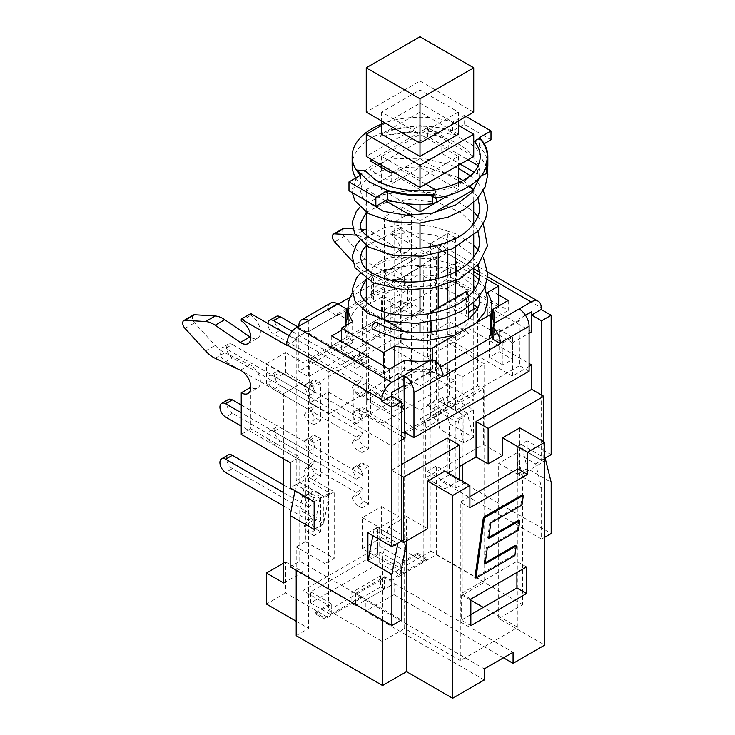 <?xml version="1.0" encoding="UTF-8"?>
<svg xmlns="http://www.w3.org/2000/svg" width="735" height="735" viewBox="0 0 735 735"><rect width="100%" height="100%" fill="white"/><g stroke="black" fill="none" stroke-linecap="round" stroke-linejoin="round"><path stroke-width="0.55" stroke-dasharray="3.67 2.76" d="M368.088 560.584L377.689 555.044L377.689 527.565L401.292 541.19M377.689 527.565L374.041 529.669L397.644 543.294M374.041 529.669L372.884 535.65M330.52 303.151A14.112 8.149 -120 0 0 327.599 309.61L327.599 310.28L337.19 315.82L337.466 313.762L346.975 319.247M308.783 320.469L308.406 376.761L298.805 371.221L298.805 326.23L327.599 309.61M308.682 331.503L337.466 314.883M286.714 345.404L296.315 339.864L296.315 337.641L308.783 330.438M522.668 476.978L516.723 452.935L535.631 463.849L541.585 487.893L522.668 476.978L522.668 604.62L498.679 618.475L544.736 645.064M394.768 282.571L385.168 277.031L385.168 276.369A14.112 8.149 60 0 1 388.089 269.91A14.112 8.149 60 0 1 395.145 270.609L404.544 276.029L404.544 286.007L395.044 280.522L394.768 282.571L337.19 315.82M404.544 276.029A74.639 43.089 180 0 1 435.442 276.029L435.442 286.007A74.639 43.089 0 0 0 404.544 286.007M435.442 276.029L450.702 267.228L450.702 277.196L435.442 286.007M498.679 304.896L450.702 277.196M508.271 300.468L508.271 310.436L499.635 305.448M450.702 267.228L498.679 294.928M296.205 635.646L308.682 628.443L308.682 387.997L423.829 321.517L423.829 561.963L436.305 554.76L436.305 466.119L465.09 482.739L465.09 416.258L463.858 415.541L463.858 443.021L439.87 429.166L439.87 480.359L449.462 474.819L551.176 533.546M352.616 261.587L355.262 264.481A27.14 15.674 -120 0 0 364.826 271.849L390.065 283.784A13.57 7.837 60 0 1 399.619 295.635A13.57 7.837 60 0 1 397.708 307.074A13.57 7.837 60 0 1 390.928 306.403L390.928 347.949L436.305 374.152L436.305 258.913L390.928 232.71L390.928 234.373A13.57 7.837 60 0 1 399.794 246.335A13.57 7.837 60 0 1 397.708 257.213A13.57 7.837 60 0 1 390.065 255.991L364.826 238.792A27.14 15.674 -120 0 0 355.474 235.126M531.708 331.724L468.93 295.479L468.93 291.042L427.669 314.865L419.997 310.436L419.997 273.87L473.726 304.896M449.737 279.962L309.637 360.848L309.637 402.955L328.444 392.095L328.444 610.381L430.93 551.213L430.93 332.927L449.737 322.068L449.737 279.962L468.93 291.042M449.737 322.068L468.93 333.148L468.93 328.72L529.108 363.457M541.585 487.893L541.585 539.086L439.87 480.359M493.02 319.247L508.271 310.436M493.02 339.304A74.639 43.089 0 0 0 493.975 336.106L494.058 333.515A74.639 43.089 0 0 0 494.627 328.168A74.639 43.089 0 0 0 494.131 323.179M519.13 308.948L519.516 365.681L529.108 371.221M519.232 320.102L494.058 334.645M309.637 360.848L328.83 371.928L328.83 414.035L370.091 390.212L404.636 410.158L382.182 423.121L382.182 641.407L404.636 628.443L460.294 660.581L517.872 627.332L483.327 607.395M309.637 402.955L328.83 414.035M401.485 475.931L391.608 470.225L391.608 445.851L353.223 423.691L353.223 390.45L391.608 412.611L401.485 406.905M391.608 395.99L391.608 412.611M289.177 335.739L296.205 339.8L296.205 455.038L250.828 428.836L250.828 387.281A13.57 7.837 60 0 0 257.617 387.961A13.57 7.837 60 0 0 259.519 376.522A13.57 7.837 60 0 0 249.964 364.67L224.726 352.736A27.14 15.674 -120 0 1 215.162 345.367L194.564 322.84A5.43 3.133 -120 0 1 193.415 314.993M250.828 313.597L250.828 315.26A13.57 7.837 60 0 1 259.694 327.222A13.57 7.837 60 0 1 257.617 338.091A13.57 7.837 60 0 1 250.828 337.42M324.989 563.626L299.77 549.054L299.77 510.053L323.758 523.908L323.758 496.428L324.989 497.145L324.989 563.626L334.204 558.306L334.204 491.825L305.42 475.205L296.205 480.525L323.565 496.318L319.918 498.422L296.122 484.677L294.965 490.668M382.567 620.129L382.567 557.865L401.485 568.78M290.169 566.786L299.77 561.246L401.485 619.972M531.708 314.975L531.607 311.713M397.708 257.213L407.309 251.673A13.57 7.837 60 0 0 409.386 240.795A13.57 7.837 60 0 0 400.52 228.833L400.52 227.17L446.007 253.437L446.007 252.766A14.112 8.149 120 0 0 443.086 246.308A14.112 8.149 120 0 0 436.03 247.006L423.939 253.988A14.112 8.149 -120 0 0 416.883 253.29A14.112 8.149 -120 0 0 413.961 259.749L413.961 304.74L298.805 371.221M551.176 454.653L527.188 440.807L527.188 468.507L551.176 482.353M449.462 474.819L449.462 423.626L473.45 437.481L473.45 409.781L449.462 395.926L449.462 370.67L400.52 342.409L390.928 347.949M343.116 228.567A5.43 3.133 -120 0 0 344.256 236.413L364.854 258.94A27.14 15.674 -120 0 0 374.427 266.309L399.656 278.243A13.57 7.837 60 0 1 409.211 290.095A13.57 7.837 60 0 1 407.309 301.534A13.57 7.837 60 0 1 400.52 300.863L400.52 342.409M361.592 229.366L352.763 228.833M407.309 251.673A13.57 7.837 60 0 1 399.656 250.451L374.427 233.252A27.14 15.674 -120 0 0 366.26 229.724M527.188 468.507L517.596 474.047L517.596 446.347L541.585 460.193L541.585 395.044M541.585 460.193L544.736 458.374M327.599 310.28L338.146 304.18M350.117 297.271L385.168 277.031M435.442 360.775L435.442 372.544L442.746 376.761M341.306 330.382L346.975 327.112L346.975 337.08L341.306 340.351M346.975 327.112A74.639 43.089 180 0 1 346.36 325.247M345.854 323.179A74.639 43.089 0 0 0 345.358 328.168A74.639 43.089 0 0 0 346.975 337.08M340.351 340.911L331.715 345.891L389.284 379.131L404.544 370.321A74.639 43.089 0 0 0 429.268 370.927L429.901 373.095A74.639 43.089 0 0 0 435.442 372.544M331.715 335.923L331.715 345.891M389.284 369.163L389.284 379.131M404.544 360.352L404.544 370.321M429.901 373.095L440.283 367.096M493.02 336.658L493.975 336.106M429.268 372.048L404.085 386.582M395.044 281.643L423.829 265.023L423.553 310.28L308.406 376.761M473.45 409.781L463.666 415.431L467.313 413.327L473.257 437.371L463.666 442.911L457.712 418.867L463.666 415.431L439.87 401.687L443.517 399.583L449.462 423.626M467.313 413.327L443.517 399.583M439.87 429.166L433.916 405.123L457.712 418.867M544.736 458.594L541.585 460.413L517.789 446.678L521.427 444.574L527.381 468.618L517.596 474.047M521.427 444.574L545.039 458.199M517.789 446.678L517.789 474.158M473.45 437.481L463.858 443.021M527.188 440.807L517.596 446.347M449.462 395.926L439.87 401.466L463.858 415.321M544.736 537.267L541.585 539.086M535.631 463.849L541.585 460.413L543.781 461.681L519.792 475.536L498.679 463.344L498.679 618.475M449.462 370.67L439.87 376.21L439.87 401.466M436.415 258.977L436.305 256.699L436.415 258.977L446.007 253.437M400.52 227.17L390.928 232.71M400.52 228.833L390.928 234.373M400.52 300.863L390.928 306.403M439.87 376.21L436.305 374.152L436.305 399.638L439.87 401.687L433.916 405.123M401.485 541.3L407.429 537.864L388.521 526.949L382.567 557.865M407.429 537.864L406.887 540.721M368.134 560.336L377.689 555.044M299.77 510.053L305.714 479.137L296.122 484.677M319.918 498.422L314.157 528.336M314.157 529.228L323.565 523.798L329.51 492.882L305.714 479.137M314.157 501.748L329.51 492.882M314.157 529.448L323.758 523.908M323.758 496.208L299.77 482.353L290.169 487.893M367.895 532.774L377.496 527.234L377.496 554.934M401.485 541.079L377.496 527.234M299.77 561.246L299.77 549.054L296.205 547.005L296.205 570.268M308.682 330.382L296.205 337.585L296.315 339.864M241.236 320.8L250.828 315.26M241.236 434.376L250.828 428.836M290.169 462.627L299.77 457.087L296.205 455.038L296.205 480.525M299.77 482.353L299.77 457.087M423.829 265.023L423.829 263.902L436.415 256.754M423.939 263.957L423.939 253.988L395.145 270.609M525.479 315.251L519.13 318.916M404.36 432.162L519.516 365.681M413.961 304.74L423.553 310.28M406.556 542.402L406.556 516.53L388.521 526.949M406.556 516.53L427.669 528.722M445.153 289.259L445.153 268.211L456.453 261.678L456.453 282.736L445.153 289.259A71.92 41.528 180 0 0 348.068 328.168A71.92 41.528 180 0 0 352.616 342.694L341.306 349.217L383.532 373.591L394.833 367.068A71.92 41.528 180 0 0 432.492 369.062L429.268 370.927M436.305 554.76L522.668 604.62M543.781 441.735L543.781 461.681M436.305 256.699L423.829 263.902M395.044 280.522L348.068 307.643M346.102 308.773L337.466 313.762M404.36 405.242L405.04 404.856L405.04 409.285L454.947 380.473L454.947 404.856L406.005 433.108M401.485 440.146L391.608 445.851M391.608 470.225L401.485 464.529M447.266 438.097L447.266 473.551L459.338 480.525L459.338 479.413M459.338 466.578L447.266 473.551M529.108 366.462L512.515 376.044L512.515 342.804L529.108 333.221M525.543 315.343L519.232 318.981M494.058 333.515L493.02 334.113M476.868 322.38L454.947 335.041M432.492 369.062L432.492 360.802M468.93 295.479L449.737 306.559L449.737 339.8L468.93 328.72M430.93 332.927L484.668 363.954L462.214 376.917L427.669 356.971L468.93 333.148M427.669 356.971L427.669 314.865M385.691 320.552L362.419 307.111L362.419 343.677L370.091 348.105L328.83 371.928M370.091 348.105L370.091 390.212M352.616 342.694L352.616 321.636M341.306 349.217L341.306 341.463M296.205 547.005L305.42 541.686L305.42 475.205M503.475 657.807L394.089 594.652L394.089 583.572L365.295 600.192L365.295 611.272L484.282 679.967M365.295 600.192L484.282 668.887M394.089 583.572L513.076 652.267M355.703 605.732L384.488 589.112L384.488 576.699L390.248 580.025L390.248 581.357L380.647 575.817L351.863 592.438L351.863 603.518L355.703 605.732L355.703 594.652L351.863 592.438M384.488 589.112L380.647 586.897L380.647 575.817M328.444 392.095L382.182 423.121M328.444 610.381L382.182 641.407M315.012 613.707L315.012 612.374L324.613 617.914L324.613 619.247L315.012 613.707L331.715 604.069L310.602 591.877L379.692 551.994L400.805 564.177L417.498 554.539L417.498 553.207L427.09 558.747L390.248 580.025M427.09 558.747L427.09 560.079L390.248 581.357M436.305 399.638L427.09 404.957L427.09 471.438L436.305 466.119M417.498 554.539L427.09 560.079M519.792 427.889L519.792 475.536M522.401 494.747L521.041 504.394L489.859 522.401L487.663 538.075L488.619 538.626M489.859 522.401L490.824 522.952M487.663 538.075L488.793 537.423M518.846 520.068L517.486 529.714L518.451 530.266M517.486 529.714L486.313 547.713L487.268 548.273M486.313 547.713L484.108 563.396L485.072 563.947M484.108 563.396L485.238 562.744M515.29 545.388L513.94 555.035L514.895 555.587M513.94 555.035L474.957 577.535M521.041 504.394L522.006 504.945M459.338 480.525L444.941 488.83L444.941 471.098M502.519 455.59L483.327 444.51L425.749 477.75L444.941 488.83M483.327 444.51L483.327 389.109L425.749 422.349L425.749 477.75M477.566 307.111L477.566 385.783L483.327 389.109M462.214 376.917L462.214 464.924M462.214 481.076L462.214 595.203L484.668 582.239L484.668 363.954M470.85 600.192L462.214 595.203M517.872 627.332L517.872 468.884M380.647 586.897L351.863 603.518M331.715 604.069L331.715 615.149L310.602 602.957L379.692 563.074L379.692 551.994M310.602 602.957L310.602 591.877M379.692 563.074L400.805 575.257L400.805 564.177M516.907 572.491L516.907 561.411L461.258 593.54L461.258 620.129L470.85 614.589M526.508 566.951L516.907 561.411M470.85 599.08L461.258 593.54M470.85 625.678L461.258 620.129M468.333 296.398A27.498 15.876 180 0 1 468.351 296.995A27.498 15.876 180 0 1 435.322 312.55M466.532 291.326L466.532 313.487A27.498 15.876 180 0 1 468.351 319.155A27.498 15.876 180 0 1 431.032 333.984L431.032 332.082M431.032 321.755L431.032 313.477M404.746 331.549L419.997 340.351L431.032 333.984M456.453 261.678L473.726 271.656M479.689 275.092L487.378 279.539M466.532 313.487L468.351 312.439M456.453 282.736L498.679 307.111L498.679 306.008M491.917 311.015L487.369 313.643L487.369 292.585M498.679 307.111L493.02 310.381M487.369 313.643A71.92 41.528 180 0 1 491.917 328.168M394.833 367.068L394.833 365.956M383.532 373.591L383.532 365.837M512.515 337.264L499.083 329.51L499.083 351.67L512.515 359.424L512.515 337.264L502.924 342.804L489.492 335.05L499.083 329.51M489.492 335.05L489.492 357.21L499.083 351.67M489.492 357.21L502.924 364.964L512.515 359.424M502.924 364.964L502.924 342.804M512.515 342.804L449.737 306.559M512.515 376.044L449.737 339.8M405.04 409.285L404.36 408.89M401.485 407.227L370.495 389.339L370.495 413.713L401.485 431.601M405.04 404.856L366.664 382.696L353.223 390.45M401.485 436.039L366.664 415.937L366.664 382.696M353.223 423.691L366.664 415.937M370.495 413.713L398.324 397.653L419.997 410.158L442.066 397.414L442.066 373.04L419.997 385.783L398.324 373.27L398.324 397.653M398.324 373.27L370.495 389.339M454.947 404.856L442.066 397.414M454.947 380.473L442.066 373.04M469.895 507.664L460.294 502.124L460.294 660.581M404.636 628.443L404.636 410.158M419.997 340.351L419.997 385.783M419.997 410.158L419.997 419.023L425.749 422.349M419.997 419.023L477.566 385.783M324.989 497.145L334.204 491.825M305.42 541.686L334.204 558.306M427.09 471.438L455.884 488.058L455.884 421.578L465.09 416.258M427.09 404.957L455.884 421.578M465.09 482.739L455.884 488.058M283.728 563.074L285.649 561.963L285.649 592.989L327.874 617.363L327.874 604.951L302.921 590.554L379.692 546.224L404.636 560.63L417.498 553.207M327.874 617.363L331.715 615.149M400.805 575.257L404.636 573.043L404.636 560.63M361.455 597.978L361.455 596.645L355.703 593.32L355.703 594.652L361.455 597.978L324.613 619.247M361.455 596.645L324.613 617.914M469.895 496.584L460.294 502.124M516.723 452.935L498.679 463.344M430.93 551.213L484.668 582.239M315.012 612.374L327.874 604.951M355.703 593.32L384.488 576.699M364.946 170.584L376.936 180.755L394.208 187.857L414.687 191.072L435.827 189.988L435.533 192.202L436.893 196.833L436.103 197.825M486.258 166.992L483.409 170.603L480.387 170.979L478.219 169.032L477.667 167.001L478.136 165.559M490.998 139.797L464.134 124.288L452.622 130.931A67.85 39.175 0 0 0 417.269 126.135L394.208 129.489L381.989 134.588L380.555 135.754L380.684 136.499L417.59 130.839L435.092 131.648L453.872 134.762L455.489 134.459L448.525 130.674L440.375 128.322L425.776 126.301L417.269 126.144A67.85 39.175 0 0 0 352.138 165.283M376.917 322.417A4.07 2.352 -60 0 1 377.772 324.282A4.07 2.352 -60 0 1 376.054 328.325A4.07 2.352 -60 0 1 372.948 329.519M474.608 141.717L480.993 139.999M355.795 177.971A67.85 39.175 0 0 0 360.499 184.118L360.499 175.252M360.499 184.118L348.987 190.769M436.884 200.71A5.43 3.133 0 0 0 435.295 198.496L398.885 177.475L391.204 181.903L370.091 169.712L377.772 165.283M379.692 164.171L427.669 136.471L448.782 148.663L441.101 153.091L460.294 164.171M473.854 171.999L477.52 174.121A5.43 3.133 0 0 0 481.875 175.022M487.847 165.283A67.85 39.175 0 0 0 479.486 146.449L484.19 143.729M473.726 156.417L446.862 140.909L448.782 139.797L427.669 127.605L425.749 128.717L419.997 125.391L366.26 156.417M381.612 124.114A67.85 39.175 180 0 1 452.622 122.065L464.134 115.423L466.054 116.525M372.011 159.743L425.749 128.717L446.862 140.909L441.101 144.225L441.101 153.091M448.782 148.663L448.782 139.797M427.669 136.471L427.669 127.605M370.091 169.712L370.091 160.855M391.204 181.903L391.204 173.037M398.885 177.475L398.885 168.609L393.124 171.935M425.749 184.118L398.885 168.609M452.622 130.931L452.622 122.065M464.134 124.288L464.134 115.423M479.486 146.449L479.486 137.583M441.101 144.225L467.974 159.743M382.567 310.988L382.567 295.479L399.84 285.502L399.84 301.019L382.567 310.988L390.248 315.425L390.248 299.908L407.521 289.939L407.521 305.448L390.248 315.425M399.84 285.502L401.76 286.613L401.76 206.838L384.488 216.807L384.488 296.582L390.248 299.908M384.488 216.807L394.089 222.347L411.361 212.378L411.361 385.232L401.76 379.692L401.76 302.122L407.521 305.448M382.567 295.479L384.488 296.582L384.488 389.66L394.089 395.2L394.089 222.347M401.76 206.838L411.361 212.378M399.84 301.019L401.76 302.122L401.76 286.613L407.521 289.939M394.089 395.2L411.361 385.232M384.488 389.66L366.26 400.189L419.997 431.215L438.225 420.686L438.225 307.671M385.443 200.738L366.26 189.658L366.26 200.738M366.26 202.079L366.26 212.286M366.26 235.439L366.26 245.665M366.26 268.789L366.26 279.015M366.26 302.204L366.26 400.189M366.26 189.658L419.997 158.631L419.997 369.163L401.76 379.692M455.498 297.693L455.498 410.718L447.817 406.28L447.817 302.131M447.817 283.976L447.817 275.285M447.817 250.617L447.817 233.427L430.545 243.395L430.545 416.258L438.225 420.686M455.498 238.452L455.498 247.52M455.498 271.821L455.498 280.871M455.498 237.855L447.817 233.427M438.225 253.492L438.225 247.833L449.949 241.062M438.225 247.833L430.545 243.395M438.225 286.861L438.225 278.455M447.817 406.28L430.545 416.258M455.498 410.718L473.726 400.189L419.997 369.163M473.726 190.411L473.726 202.382M473.726 223.78L473.726 235.76M473.726 257.121L473.726 269.148M473.726 290.49L473.726 302.489M473.726 309.325L473.726 400.189M433.54 212.865L419.997 220.684L419.997 223.082M419.997 248.292L419.997 256.46M419.997 281.67L419.997 289.838M419.997 315.039L419.997 323.207M419.997 332.661L419.997 431.215M419.997 158.631L458.374 180.792M460.468 182.004L468.664 186.736M419.997 220.684L410.69 215.318M448.883 195.142L458.374 189.658L419.997 167.497L381.612 189.658L405.72 203.577M419.997 178.577L381.612 156.417L419.997 134.257L458.374 156.417L419.997 178.577L419.997 204.459M381.612 156.417L381.612 165.283M381.612 167.497L381.612 189.658M458.374 156.417L458.374 165.283M458.374 183.024L458.374 189.658M419.997 143.123L419.997 134.257L381.612 112.097L419.997 89.936L458.374 112.097L419.997 134.257L419.997 167.497M381.612 125.391L419.997 103.231L419.997 125.391M419.997 103.231L458.374 125.391M381.612 112.097L381.612 120.963M458.374 112.097L458.374 120.963M458.374 134.257L419.997 112.097L381.612 134.257M419.997 89.936L419.997 112.097M473.726 112.097L419.997 81.07L366.26 112.097M419.997 36.75L419.997 81.07M352.341 469.16A8.14 4.704 60 0 1 353.7 467.46A8.14 4.704 60 0 1 357.77 467.864L364.487 463.987A8.14 4.704 -120 0 0 360.416 463.583A8.14 4.704 -120 0 0 359.057 465.283L352.341 469.16L356.218 479.156L273.659 431.491L280.375 427.614A8.14 4.704 -120 0 0 276.305 427.21A8.14 4.704 -120 0 0 275.055 433.733A8.14 4.704 -120 0 0 280.375 440.908L273.659 444.785A8.14 4.704 60 0 1 268.339 437.61A8.14 4.704 60 0 1 269.589 431.087A8.14 4.704 60 0 1 273.659 431.491M368.658 466.394L361.942 470.271L361.942 507.949L368.658 504.063L368.658 466.394L364.487 463.987M368.658 504.063L364.487 501.665L357.77 505.542A8.14 4.704 60 0 1 352.341 497.972L359.057 494.095A8.14 4.704 -120 0 0 364.487 501.665M359.057 494.095L362.934 488.582L280.375 440.908M280.375 427.614L362.934 475.279L359.057 465.283M352.341 497.972L356.218 492.459L273.659 444.785M361.942 507.949L357.77 505.542M361.942 470.271L357.77 467.864M356.218 492.459L362.934 488.582M356.218 479.156L362.934 475.279M304.363 496.869A8.14 4.704 60 0 1 305.723 495.16A8.14 4.704 60 0 1 309.793 495.565L316.509 491.687A8.14 4.704 -120 0 0 312.439 491.283A8.14 4.704 -120 0 0 311.08 492.983L304.363 496.869L308.241 506.856L283.728 492.707M320.671 494.095L313.955 497.972L313.955 535.65L320.671 531.772L320.671 494.095L316.509 491.687M320.671 531.772L316.509 529.365L309.793 533.242A8.14 4.704 60 0 1 304.363 525.672L311.08 521.795A8.14 4.704 -120 0 0 316.509 529.365M311.08 521.795L314.957 516.282L232.398 468.608L225.673 472.486M228.319 454.91A8.14 4.704 -120 0 0 227.078 461.433A8.14 4.704 -120 0 0 232.398 468.608M283.728 484.953L314.957 502.979L311.08 492.983M304.363 525.672L308.241 520.159L283.728 506.011M313.955 535.65L309.793 533.242M313.955 497.972L309.793 495.565M308.241 520.159L314.957 516.282M308.241 506.856L314.957 502.979M352.341 413.759A8.14 4.704 60 0 1 353.7 412.059A8.14 4.704 60 0 1 357.77 412.464L364.487 408.587A8.14 4.704 -120 0 0 360.416 408.182A8.14 4.704 -120 0 0 359.057 409.882L352.341 413.759L356.218 423.755L273.659 376.09L280.375 372.213A8.14 4.704 -120 0 0 276.305 371.809A8.14 4.704 -120 0 0 275.055 378.332A8.14 4.704 -120 0 0 280.375 385.507L273.659 389.385A8.14 4.704 60 0 1 268.339 382.209A8.14 4.704 60 0 1 269.589 375.686A8.14 4.704 60 0 1 273.659 376.09M368.658 410.994L361.942 414.871L361.942 452.539L368.658 448.662L368.658 410.994L364.487 408.587M368.658 448.662L364.487 446.255L357.77 450.142A8.14 4.704 60 0 1 352.341 442.571L359.057 438.694A8.14 4.704 -120 0 0 364.487 446.255M359.057 438.694L362.934 433.172L280.375 385.507M280.375 372.213L362.934 419.878L359.057 409.882M352.341 442.571L356.218 437.049L273.659 389.385M361.942 452.539L357.77 450.142M361.942 414.871L357.77 412.464M356.218 437.049L362.934 433.172M356.218 423.755L362.934 419.878M304.363 441.459A8.14 4.704 60 0 1 305.723 439.76A8.14 4.704 60 0 1 309.793 440.164L316.509 436.287A8.14 4.704 -120 0 0 312.439 435.883A8.14 4.704 -120 0 0 311.08 437.582L304.363 441.459L308.241 451.455L241.236 412.767M320.671 438.694L313.955 442.571L313.955 480.24L320.671 476.363L320.671 438.694L316.509 436.287M320.671 476.363L316.509 473.956L309.793 477.842A8.14 4.704 60 0 1 304.363 470.271L311.08 466.394A8.14 4.704 -120 0 0 316.509 473.956M311.08 466.394L314.957 460.873L232.398 413.208L225.673 417.085M228.319 399.509A8.14 4.704 -120 0 0 227.078 406.032A8.14 4.704 -120 0 0 232.398 413.208M241.236 405.013L314.957 447.578L311.08 437.582M304.363 470.271L308.241 464.759L241.236 426.07M313.955 480.24L309.793 477.842M313.955 442.571L309.793 440.164M308.241 464.759L314.957 460.873M308.241 451.455L314.957 447.578M352.341 358.358A8.14 4.704 60 0 1 353.7 356.659A8.14 4.704 60 0 1 357.77 357.063L364.487 353.186A8.14 4.704 -120 0 0 360.416 352.782A8.14 4.704 -120 0 0 359.057 354.481L352.341 358.358L356.218 368.354L292.135 331.356M368.658 355.593L361.942 359.47L361.942 397.139L368.658 393.262L368.658 355.593L364.487 353.186M368.658 393.262L364.487 390.855L357.77 394.732A8.14 4.704 60 0 1 352.341 387.17L359.057 383.293A8.14 4.704 -120 0 0 364.487 390.855M359.057 383.293L362.934 377.772L280.375 330.107L273.659 333.984A8.14 4.704 60 0 1 267.917 323.464M276.305 316.408A8.14 4.704 -120 0 0 275.055 322.931A8.14 4.704 -120 0 0 280.375 330.107M297.748 326.845L362.934 364.477L359.057 354.481M352.341 387.17L356.218 381.649L273.659 333.984M361.942 397.139L357.77 394.732M361.942 359.47L357.77 357.063M356.218 381.649L362.934 377.772M356.218 368.354L362.934 364.477M304.363 386.059A8.14 4.704 60 0 1 305.723 384.359A8.14 4.704 60 0 1 309.793 384.763L316.509 380.886A8.14 4.704 -120 0 0 312.439 380.482A8.14 4.704 -120 0 0 311.08 382.182L304.363 386.059L308.241 396.055L225.673 348.39L232.398 344.513A8.14 4.704 -120 0 0 228.319 344.109A8.14 4.704 -120 0 0 227.078 350.632A8.14 4.704 -120 0 0 232.398 357.807L225.673 361.684A8.14 4.704 60 0 1 220.353 354.509A8.14 4.704 60 0 1 221.602 347.986A8.14 4.704 60 0 1 225.673 348.39M320.671 383.293L313.955 387.17L313.955 424.839L320.671 420.962L320.671 383.293L316.509 380.886M320.671 420.962L316.509 418.555L309.793 422.432A8.14 4.704 60 0 1 304.363 414.871L311.08 410.994A8.14 4.704 -120 0 0 316.509 418.555M311.08 410.994L314.957 405.472L232.398 357.807M232.398 344.513L314.957 392.178L311.08 382.182M304.363 414.871L308.241 409.349L241.356 370.734M241.108 370.596L225.673 361.684M313.955 424.839L309.793 422.432M313.955 387.17L309.793 384.763M308.241 409.349L314.957 405.472M308.241 396.055L314.957 392.178M373.454 278.583A27.498 15.876 180 0 1 371.634 272.906A27.498 15.876 180 0 1 408.954 258.077L373.454 278.583L373.454 300.744A27.498 15.876 180 0 1 371.634 295.066A27.498 15.876 180 0 1 408.954 280.246L408.954 258.077M408.954 280.246L419.997 273.87M352.313 293.063A71.92 41.528 180 0 1 364.9 280.421M366.26 279.511A71.92 41.528 180 0 1 445.153 268.211M362.419 307.111L373.454 300.744M419.997 310.436L362.419 343.677M362.419 548.668L362.419 517.642L381.612 506.562L381.612 537.588L362.419 548.668L404.636 573.043M381.612 537.588L423.829 561.963M296.205 621.24L308.682 628.443M285.649 592.989L266.456 604.069M394.089 594.652L365.295 611.272M266.456 363.623L285.649 352.543L285.649 372.489L266.456 383.569L266.456 363.623L308.682 387.997M266.456 383.569L283.728 393.537L283.728 458.916M283.728 583.011L302.921 571.931L302.921 590.554M379.692 546.224L379.692 527.611L398.885 516.53L398.885 327.057L379.692 338.137L379.692 318.191L302.921 362.511L302.921 382.457L283.728 393.537M285.649 561.963L302.921 571.931M362.419 517.642L379.692 527.611M381.612 506.562L398.885 516.53M285.649 372.489L302.921 382.457M285.649 352.543L302.921 362.511M362.419 308.222L381.612 297.142L381.612 317.088L362.419 328.168L362.419 308.222L379.692 318.191M362.419 328.168L379.692 338.137M381.612 297.142L423.829 321.517M381.612 317.088L398.885 327.057M337.19 315.15L308.406 331.77M493.975 335.436L519.516 320.69M446.007 252.766L541.199 307.726M487.728 276.856L479.633 272.189M473.974 268.918L436.03 247.006M404.36 387.17L429.901 372.424M423.553 265.289L394.768 281.909M385.168 276.369L413.961 259.749M399.656 250.451L390.065 255.991M374.427 233.252L364.826 238.792M362.465 230.946L355.409 235.016M344.256 236.413L334.664 241.953M364.854 258.94L355.262 264.481M374.427 266.309L364.826 271.849M399.656 278.243L390.065 283.784M184.972 328.38L194.564 322.84M205.561 350.907L215.162 345.367M215.134 358.276L224.726 352.736M240.363 370.21L249.964 364.67M435.451 191.385C457.041 187.6 471.117 179.469 477.667 167.001M435.295 198.496L435.295 189.63M477.52 174.121L477.52 166.698M337.301 314.902L308.516 331.522M494.627 318.191L494.627 328.168M487.792 272.115L478.614 266.823M477.006 265.895L443.086 246.308M345.358 318.191L345.358 328.168M423.663 265.041L394.879 281.661M416.883 253.29L388.089 269.91M397.708 307.074L407.309 301.534M248.017 343.631L257.617 338.091M248.017 393.501L257.617 387.961M468.351 306.863L468.351 296.995M388.429 134.937C416.846 126.99 459.568 137.574 472.963 156.279C477.52 162.104 479.762 167.938 479.707 173.782L479.321 178.1M448.525 130.674L475.536 147L487.507 169.169M352.285 192.671L355.997 178.43L370.688 166.202L394.263 158.843L422.634 158.209L450.472 164.778L458.374 168.297M470.134 175.656L476.271 181.104M477.952 182.932L483.345 190.53M359.847 207.224L383.413 194.573L405.793 191.091L430.021 192.57L452.861 199.139L471.466 210.063L473.726 212.002M477.952 216.292L483.336 223.909M359.847 240.565L384.561 227.639L407.677 224.386L432.492 226.398L455.498 233.666L473.726 245.389M477.952 249.652L483.327 257.25M359.847 273.925L385.315 260.851L408.256 257.562L432.814 259.023L455.663 264.912L473.726 274.78M479.055 279.612L484.834 287.688M458.374 177.558L424.178 166.579L388.098 168.379L371.203 175.279L362.19 183.86L360.297 190.475L362.364 197.449L363.559 199.185M479.367 296.499L475.462 287.973M473.726 285.841L461.102 276.286L436.884 268.018L408.844 265.693L383.339 269.901L366.26 279.061M366.26 245.71L388.429 235.044L410.268 232.49L433.595 234.934L454.671 242.311L470.281 253.354L477.934 264.857M366.26 212.36L386.656 202.125L411.646 199.121L438.244 202.704L461.001 212.534L475.251 226.224L477.934 231.507M463.096 180.571L469.72 186.065M472.283 188.831L477.943 198.11M436.884 197.715L436.884 196.833M353.7 467.46L360.416 463.583M276.305 427.21L269.589 431.087M305.723 495.16L312.439 491.283M353.7 412.059L360.416 408.182M276.305 371.809L269.589 375.686M305.723 439.76L312.439 435.883M353.7 356.659L360.416 352.782M305.723 384.359L312.439 380.482M228.319 344.109L221.602 347.986M371.634 295.066L371.634 272.906M348.068 328.168L348.068 324.264"/><path stroke-width="1.1" d="M401.292 541.19L403.68 542.568L403.68 477.199L401.485 475.931L401.485 401.687L391.884 407.227L381.906 401.466L381.906 399.693A14.112 8.149 -60 0 1 391.884 382.411L403.974 375.429A14.112 8.149 60 0 1 413.961 392.71L413.961 437.702L404.36 432.162L404.085 385.462L391.507 392.6L391.507 395.926L381.906 401.466M397.644 543.294L401.485 541.3M372.884 535.65L368.134 560.336M346.36 325.247A74.639 43.089 180 0 1 345.358 318.191A74.639 43.089 180 0 1 346.975 309.27L337.576 303.849A14.112 8.149 -120 0 0 330.52 303.151L301.727 319.771A14.112 8.149 -120 0 0 298.805 326.23M346.975 309.27L346.975 319.247A74.639 43.089 0 0 0 345.854 323.179M337.576 303.849L308.783 320.469A14.112 8.149 -120 0 0 301.727 319.771M308.783 320.469L296.692 327.452A14.112 8.149 120 0 0 286.714 344.733L286.714 345.404L241.236 319.137L241.236 320.8A13.57 7.837 60 0 1 250.093 332.762A13.57 7.837 60 0 1 248.017 343.631A13.57 7.837 60 0 1 240.363 342.418L215.134 325.219A27.14 15.674 -120 0 0 205.561 321.535L184.972 320.285A5.43 3.133 -120 0 0 183.823 320.534A5.43 3.133 -120 0 0 184.972 328.38L205.561 350.907A27.14 15.674 -120 0 0 215.134 358.276L240.363 370.21A13.57 7.837 60 0 1 249.918 382.062A13.57 7.837 60 0 1 248.017 393.501A13.57 7.837 60 0 1 241.236 392.821L241.236 434.376L290.169 462.627L290.169 487.893L314.157 501.748L314.157 529.448L290.169 515.593L290.169 566.786L391.884 625.513L401.485 619.972L401.485 568.78L406.887 540.721M403.974 385.397L403.974 375.429L429.019 360.968A74.639 43.089 180 0 1 404.544 360.352L389.284 369.163L331.715 335.923L341.306 330.382M499.635 305.448L498.679 304.896M498.679 294.928L508.271 300.468L493.02 309.27L493.02 319.247A74.639 43.089 0 0 1 494.131 323.179M355.474 235.126A27.14 15.674 -120 0 0 355.262 235.108L334.664 233.859A5.43 3.133 -120 0 0 333.515 234.107A5.43 3.133 -120 0 0 334.664 241.953L352.616 261.587M529.108 363.457L531.708 364.964L531.708 389.339L543.781 396.312L543.781 441.735M493.02 309.27A74.639 43.089 180 0 1 494.627 318.191A74.639 43.089 180 0 1 494.085 323.409L531.221 301.966A14.112 8.149 -60 0 1 538.277 301.267A14.112 8.149 -60 0 1 541.199 307.726L541.199 309.499L551.176 315.26L541.585 320.8L541.585 395.044M541.585 320.8L531.708 315.104L531.708 311.778L525.543 315.343M529.108 333.221L531.708 331.724L531.708 315.104M494.085 323.409L493.02 327.534L493.02 339.304L500.324 343.521L442.746 376.761L442.746 376.09A14.112 8.149 -120 0 0 435.442 360.775L429.019 360.968M519.13 308.948A14.112 8.149 60 0 1 529.108 326.23L529.108 371.221L413.961 437.702M391.507 395.926L401.485 401.687M250.828 337.42A13.57 7.837 60 0 1 249.964 336.878L224.726 319.67A27.14 15.674 -120 0 0 215.162 315.995L194.564 314.745A5.43 3.133 -120 0 0 193.415 314.993L183.823 320.534M241.236 319.137L250.828 313.597L289.177 335.739M541.199 309.499L531.708 314.975M544.736 458.374L551.176 454.653L551.176 315.26M544.736 537.267L551.176 533.546L551.176 482.353L545.232 458.309L544.736 458.594M352.763 228.833L344.256 228.319A5.43 3.133 -120 0 0 343.116 228.567L333.515 234.107M366.26 229.724A27.14 15.674 -120 0 0 364.854 229.568L361.592 229.366M338.146 304.18L350.117 297.271M493.02 327.534A14.112 8.149 60 0 1 500.324 342.85L500.324 343.521M341.306 340.351L340.351 340.911M440.283 367.096L493.02 336.658M368.088 560.584L391.884 574.32L397.837 543.404M294.965 490.668L290.169 515.593M314.157 528.336L314.157 529.228M367.895 560.474L367.895 532.774L391.884 546.62L401.485 541.079L401.485 475.931M391.884 574.32L391.884 625.513M391.884 407.227L391.884 546.62M241.236 392.821L250.828 387.281M531.708 311.778L525.479 315.251M427.669 481.076L452.622 495.482L469.895 485.504L444.941 471.098L427.669 481.076L427.669 528.722L403.68 542.568M406.556 542.402L406.556 671.661L382.567 685.507L382.567 620.129M404.085 385.462L391.608 392.665L391.608 395.99M296.205 570.268L296.205 635.646L382.567 685.507M348.068 307.643L346.102 308.773M401.485 406.905L404.36 405.242M406.005 433.108L405.04 433.659L405.04 438.097L401.485 440.146M401.485 464.529L447.266 438.097L459.338 445.061L403.68 477.199M543.781 396.312L488.123 428.441L488.123 463.895L476.05 456.931L459.338 466.578M476.05 456.931L476.05 421.477L531.708 389.339M531.708 364.964L529.108 366.462M493.02 334.113L490.824 335.38L490.824 314.332L476.868 322.38M454.947 335.041L432.492 348.004A71.92 41.528 180 0 1 394.833 346.01L383.532 352.543L341.306 328.168L352.616 321.636A71.92 41.528 180 0 1 348.068 307.111A71.92 41.528 180 0 1 352.313 293.063M432.492 360.802L432.492 348.004M341.306 341.463L341.306 328.168M406.556 671.661L452.622 698.25L484.282 679.967L484.282 668.887L513.076 652.267L513.076 663.347L503.475 657.807M488.123 428.441L476.05 421.477M469.895 496.584L517.872 468.884L527.464 474.424L527.464 452.264L544.736 442.295L519.792 427.889L502.519 437.858L502.519 455.59L488.123 463.895M490.824 522.952L488.619 538.626L519.801 520.628L518.451 530.266L487.268 548.273L485.072 563.947L516.255 545.94L514.895 555.587L475.922 578.096L484.383 517.808L523.357 495.307L522.006 504.945L490.824 522.952M488.793 537.423L518.846 520.068L519.801 520.628M485.238 562.744L515.29 545.388L516.255 545.94M484.383 517.808L483.419 517.256L474.957 577.535L475.922 578.096M483.419 517.256L522.401 494.747L523.357 495.307M459.338 479.413L459.338 445.061M468.351 312.439L477.566 307.111L473.726 304.896M462.214 464.924L462.214 481.076M483.327 607.395L470.85 600.192M502.519 437.858L527.464 452.264M526.508 593.54L470.85 625.678L470.85 599.08L526.508 566.951L526.508 593.54L516.907 588L516.907 572.491M470.85 614.589L516.907 588M435.322 312.55A27.498 15.876 180 0 1 431.032 311.824L466.532 291.326A27.498 15.876 180 0 1 468.333 296.398M431.032 332.082L431.032 321.755M431.032 313.477L431.032 311.824M385.691 320.552L404.746 331.549M487.378 279.539L498.679 286.062L487.369 292.585A71.92 41.528 180 0 1 491.917 307.111A71.92 41.528 180 0 1 490.824 314.332M473.726 271.656L479.689 275.092M498.679 306.008L498.679 286.062M493.02 310.381L491.917 311.015M491.917 307.111L491.917 328.168A71.92 41.528 180 0 1 490.824 335.38M394.833 365.956L394.833 346.01M383.532 365.837L383.532 352.543M404.36 408.89L401.485 407.227M405.04 438.097L401.485 436.039M401.485 431.601L405.04 433.659M469.895 485.504L469.895 507.664L527.464 474.424M544.736 442.295L544.736 645.064L513.076 663.347M452.622 698.25L452.622 495.482M480.993 139.999A4.07 3.013 141.1 0 0 480.975 139.972L481.002 139.99C487.314 148.02 488.867 156.334 485.67 164.943L486.689 165.274L486.258 166.992C484.08 172.991 479.826 178.458 473.496 183.41C461.35 191.624 448.892 196.429 436.103 197.825L432.456 196.585L434.762 194.334L410.801 194.913L387.997 190.604L369.255 181.958L356.989 170.061L364.946 170.584M480.975 139.972A4.07 3.013 141.1 0 0 474.608 141.717C480.644 149.425 481.82 157.373 478.136 165.559A5.43 3.133 180 0 1 477.52 165.256L467.974 159.743L473.726 156.417L473.726 134.257L419.997 165.283L419.997 187.443L425.749 184.118L435.295 189.63A5.43 3.133 180 0 1 435.414 189.703M372.948 329.519A4.07 2.352 -60 0 1 372.847 329.473A4.07 2.352 -60 0 1 372.856 324.778A4.07 2.352 -60 0 1 376.917 322.417C401.769 338.348 453.633 334.609 471.025 316.702C477.033 310.96 479.927 305.365 479.698 299.917L479.367 296.499M434.762 194.334A5.43 3.133 180 0 1 432.456 194.922A67.85 39.175 180 0 1 387.363 190.769L375.851 197.412L348.987 181.903L360.499 175.252A67.85 39.175 180 0 1 352.138 156.417L352.138 165.283A67.85 39.175 0 0 0 355.795 177.971M348.987 181.903L348.987 190.769L375.851 206.278L387.363 199.635A67.85 39.175 0 0 0 432.456 203.788A5.43 3.133 0 0 0 436.884 200.71L436.884 197.715M377.772 165.283L379.692 164.171M460.294 164.171L473.854 171.999M481.875 175.022A5.43 3.133 0 0 0 486.689 172.477A67.85 39.175 0 0 0 487.847 165.283L487.847 156.417A67.85 39.175 180 0 1 486.689 163.611A5.43 3.133 180 0 1 485.67 164.934M484.19 143.729L490.998 139.797L490.998 130.931L479.486 137.583A67.85 39.175 180 0 1 487.847 156.417M387.363 199.635L387.363 190.769M419.997 165.283L366.26 134.257L366.26 156.417L372.011 159.743L370.091 160.855L391.204 173.037L393.124 171.935L419.997 187.443M466.054 116.525L490.998 130.931M352.138 156.417A67.85 39.175 180 0 1 381.612 124.114M375.851 206.278L375.851 197.412M366.26 200.738L366.26 202.079M366.26 212.286L366.26 235.439M366.26 245.665L366.26 268.789M366.26 279.015L366.26 302.204M447.817 302.131L447.817 283.976M447.817 275.285L447.817 250.617M449.949 241.062L455.498 237.855L455.498 238.452M455.498 247.52L455.498 271.821M455.498 280.871L455.498 297.693M438.225 307.671L438.225 286.861M438.225 278.455L438.225 253.492M468.664 186.736L473.726 189.658L473.726 190.411M473.726 202.382L473.726 223.78M473.726 235.76L473.726 257.121M473.726 269.148L473.726 290.49M473.726 302.489L473.726 309.325M473.726 189.658L433.54 212.865M419.997 223.082L419.997 248.292M419.997 256.46L419.997 281.67M419.997 289.838L419.997 315.039M419.997 323.207L419.997 332.661M458.374 180.792L460.468 182.004M410.69 215.318L385.443 200.738M405.72 203.577L419.997 211.818L448.883 195.142M419.997 204.459L419.997 211.818M381.612 165.283L381.612 167.497M458.374 165.283L458.374 183.024M425.749 184.118L467.974 159.743M372.011 159.743L393.124 171.935M458.374 125.391L473.726 134.257M366.26 134.257L381.612 125.391M381.612 120.963L381.612 134.257L419.997 156.417L458.374 134.257L458.374 120.963M366.26 67.776L419.997 98.802L473.726 67.776L419.997 36.75L366.26 67.776L366.26 112.097L419.997 143.123L419.997 156.417M419.997 98.802L419.997 143.123L473.726 112.097L473.726 67.776M232.398 455.314A8.14 4.704 -120 0 0 228.319 454.91L221.602 458.787A8.14 4.704 60 0 1 225.673 459.191L232.398 455.314L283.728 484.953M283.728 492.707L225.673 459.191M283.728 506.011L225.673 472.486A8.14 4.704 60 0 1 220.353 465.31A8.14 4.704 60 0 1 221.602 458.787M232.398 399.913A8.14 4.704 -120 0 0 228.319 399.509L221.602 403.386A8.14 4.704 60 0 1 225.673 403.791L232.398 399.913L241.236 405.013M241.236 412.767L225.673 403.791M241.236 426.07L225.673 417.085A8.14 4.704 60 0 1 220.353 409.909A8.14 4.704 60 0 1 221.602 403.386M280.375 316.813A8.14 4.704 -120 0 0 276.305 316.408L269.589 320.285A8.14 4.704 60 0 1 273.659 320.69L280.375 316.813L297.748 326.845M292.135 331.356L273.659 320.69M267.917 323.464A8.14 4.704 60 0 1 269.589 320.285M364.9 280.421A71.92 41.528 180 0 1 366.26 279.511M283.728 458.916L283.728 583.011L266.456 573.043L266.456 604.069L296.205 621.24M266.456 573.043L283.728 563.074M531.221 301.966L487.728 276.856M479.633 272.189L473.974 268.918M296.692 327.452L391.884 382.411M442.746 376.09L413.961 392.71M529.108 326.23L500.324 342.85M364.854 229.568L362.465 230.946M344.256 228.319L334.664 233.859M381.906 399.693L286.714 344.733M240.363 342.418L249.964 336.878M215.134 325.219L224.726 319.67M205.561 321.535L215.162 315.995M184.972 320.285L194.564 314.745M432.456 203.788L432.456 194.922M486.689 172.477L486.689 163.611M477.52 166.698L477.52 165.256M538.277 301.267L487.792 272.115M478.614 266.823L477.006 265.895M468.351 318.916L468.351 306.863M477.879 165.972C474.305 176.051 460.625 183.888 436.829 189.483C425.547 191.284 414.264 191.275 403 189.446C391.654 187.48 382.2 184.062 374.629 179.193L364.955 170.584M487.507 169.169L487.838 174.498L485.008 187.168L477.07 199.084L464.419 209.356L447.992 217.183L419.575 223.118L391.204 221.676L368.263 213.517L354.867 200.728L352.285 192.671M458.374 168.297L470.134 175.656M476.271 181.104L477.952 182.932M483.345 190.53L487.847 207.068L485.532 219.25L478.494 230.863L451.841 249.091L422.625 256.221L392.821 255.339L368.602 247.098L354.683 233.73L352.175 222.576L356.236 211.505L359.847 207.224M473.726 212.002L477.952 216.292M483.336 223.909L487.415 245.922L478.586 264.095L459.448 278.942L432.924 288.056L403.974 289.976L373.095 282.782L355.033 267.806L352.194 256.175L356.42 244.59L359.847 240.565M473.726 245.389L477.952 249.652M483.327 257.25L487.847 274.357L484.824 287.716L476.032 300.266L462.122 310.868L444.124 318.567L416.57 323.437L389.633 321.471L367.904 313.432L355.023 301.175L352.212 289.471L356.53 277.821L359.847 273.925M473.726 274.78L479.055 279.612M484.834 287.688L487.838 300.11L484.769 312.246L475.655 323.473L454.441 335.224L426.677 340.608L397.626 338.55L372.847 329.464M366.26 279.061L360.306 290.738C359.681 295.902 364.055 301.396 373.426 307.202C397.084 322.15 453.376 315.774 471.227 293.504C476.987 287.008 479.817 280.531 479.716 274.063L477.934 264.857M366.26 245.71L362.226 250.589L360.297 257.342L362.272 264.058C365.267 269.442 372.36 274.127 383.551 278.124C409.202 287.164 451.575 280.108 468.847 262.56C476.207 255.302 479.836 247.998 479.716 240.648L477.934 231.507M366.26 212.36L360.269 223.881C359.341 231.148 367.068 238.094 383.44 244.709C409.331 253.933 452.347 246.592 469.38 228.686C476.39 221.612 479.836 214.436 479.707 207.178L477.943 198.11M363.559 199.185L383.514 211.349L406.786 215.236L432.548 213.076L455.801 204.918L472.136 192.386L479.321 178.1M475.462 287.973L473.726 285.841M458.374 177.558L463.096 180.571M469.72 186.065L472.283 188.831M348.068 324.264L348.068 307.111"/></g></svg>
